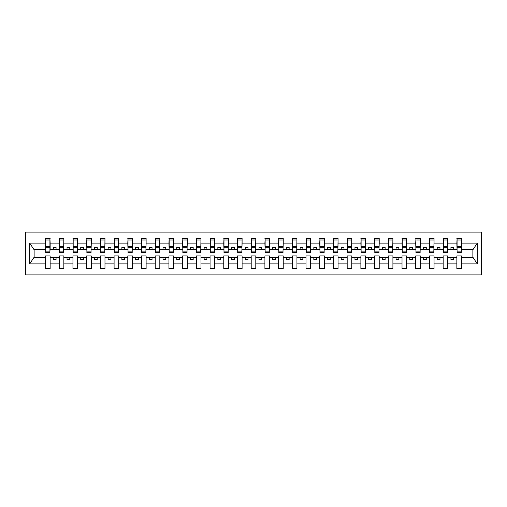 <?xml version="1.0" encoding="UTF-8"?>
<svg xmlns="http://www.w3.org/2000/svg" width="507" height="507" viewBox="0 0 507 507"><rect width="100%" height="100%" fill="white"/><g stroke="black" fill="none" stroke-linecap="round" stroke-linejoin="round"><path stroke-width="0.76" d="M25.35 274.889L481.65 274.889L481.65 232.111L25.35 232.111L25.35 274.889M461.25 251.085L461.465 249.444L473.094 249.444L477.309 243.107L477.309 263.894L461.465 263.894L461.465 255.915L456.858 255.915L456.858 257.556L447.757 257.556L447.757 255.915L443.15 255.915L443.15 257.556L434.043 257.556L434.043 255.915L429.442 255.915L429.442 257.556L420.335 257.556L420.335 255.915L415.727 255.915L415.727 257.556L406.627 257.556L406.627 255.915L402.019 255.915L402.019 257.556L392.912 257.556L392.912 255.915L388.305 255.915L388.305 257.556L379.204 257.556L379.204 255.915L374.597 255.915L374.597 257.556L365.49 257.556L365.49 255.915L360.883 255.915L360.883 257.556L351.782 257.556L351.782 255.915L347.175 255.915L347.175 257.556L338.068 257.556L338.068 255.915L333.46 255.915L333.46 257.556L324.36 257.556L324.36 255.915L319.752 255.915L319.752 257.556L310.645 257.556L310.645 255.915L306.038 255.915L306.038 257.556L296.937 257.556L296.937 255.915L292.33 255.915L292.33 257.556L283.223 257.556L283.223 255.915L278.616 255.915L278.616 257.556L269.515 257.556L269.515 255.915L264.908 255.915L264.908 257.556L255.801 257.556L255.801 255.915L251.199 255.915L251.199 257.556L242.093 257.556L242.093 255.915L237.485 255.915L237.485 257.556L228.384 257.556L228.384 255.915L223.777 255.915L223.777 257.556L214.67 257.556L214.67 255.915L210.063 255.915L210.063 257.556L200.962 257.556L200.962 255.915L196.355 255.915L196.355 257.556L187.248 257.556L187.248 255.915L182.64 255.915L182.64 257.556L173.54 257.556L173.54 255.915L168.932 255.915L168.932 257.556L159.825 257.556L159.825 255.915L155.218 255.915L155.218 257.556L146.117 257.556L146.117 255.915L141.51 255.915L141.51 257.556L132.403 257.556L132.403 255.915L127.796 255.915L127.796 257.556L118.695 257.556L118.695 255.915L114.088 255.915L114.088 257.556L104.981 257.556L104.981 255.915L100.373 255.915L100.373 257.556L91.273 257.556L91.273 255.915L86.665 255.915L86.665 257.556L77.558 257.556L77.558 255.915L72.957 255.915L72.957 257.556L63.85 257.556L63.85 255.915L59.243 255.915L59.243 257.556L50.142 257.556L50.142 255.915L45.535 255.915L45.535 257.556L33.906 257.556L29.691 263.894L29.691 243.107L33.906 249.444L45.535 249.444L45.535 243.107L29.691 243.107M461.465 263.894L461.465 268.583L456.858 268.583L456.858 257.556M456.858 263.894L447.757 263.894L447.757 268.583L443.15 268.583L443.15 257.556M447.757 263.894L447.757 257.556M443.15 263.894L434.043 263.894L434.043 268.583L429.442 268.583L429.442 257.556M434.043 263.894L434.043 257.556M429.442 263.894L420.335 263.894L420.335 268.583L415.727 268.583L415.727 257.556M420.335 263.894L420.335 257.556M415.727 263.894L406.627 263.894L406.627 268.583L402.019 268.583L402.019 257.556M406.627 263.894L406.627 257.556M402.019 263.894L392.912 263.894L392.912 268.583L388.305 268.583L388.305 257.556M392.912 263.894L392.912 257.556M388.305 263.894L379.204 263.894L379.204 268.583L374.597 268.583L374.597 257.556M379.204 263.894L379.204 257.556M374.597 263.894L365.49 263.894L365.49 268.583L360.883 268.583L360.883 257.556M365.49 263.894L365.49 257.556M360.883 263.894L351.782 263.894L351.782 268.583L347.175 268.583L347.175 257.556M351.782 263.894L351.782 257.556M347.175 263.894L338.068 263.894L338.068 268.583L333.46 268.583L333.46 257.556M338.068 263.894L338.068 257.556M333.46 263.894L324.36 263.894L324.36 268.583L319.752 268.583L319.752 257.556M324.36 263.894L324.36 257.556M319.752 263.894L310.645 263.894L310.645 268.583L306.038 268.583L306.038 257.556M310.645 263.894L310.645 257.556M306.038 263.894L296.937 263.894L296.937 268.583L292.33 268.583L292.33 257.556M296.937 263.894L296.937 257.556M292.33 263.894L283.223 263.894L283.223 268.583L278.616 268.583L278.616 257.556M283.223 263.894L283.223 257.556M278.616 263.894L269.515 263.894L269.515 268.583L264.908 268.583L264.908 257.556M269.515 263.894L269.515 257.556M264.908 263.894L255.801 263.894L255.801 268.583L251.199 268.583L251.199 257.556M255.801 263.894L255.801 257.556M251.199 263.894L242.093 263.894L242.093 268.583L237.485 268.583L237.485 257.556M242.093 263.894L242.093 257.556M237.485 263.894L228.384 263.894L228.384 268.583L223.777 268.583L223.777 257.556M228.384 263.894L228.384 257.556M223.777 263.894L214.67 263.894L214.67 268.583L210.063 268.583L210.063 257.556M214.67 263.894L214.67 257.556M210.063 263.894L200.962 263.894L200.962 268.583L196.355 268.583L196.355 257.556M200.962 263.894L200.962 257.556M196.355 263.894L187.248 263.894L187.248 268.583L182.64 268.583L182.64 257.556M187.248 263.894L187.248 257.556M182.64 263.894L173.54 263.894L173.54 268.583L168.932 268.583L168.932 257.556M173.54 263.894L173.54 257.556M168.932 263.894L159.825 263.894L159.825 268.583L155.218 268.583L155.218 257.556M159.825 263.894L159.825 257.556M155.218 263.894L146.117 263.894L146.117 268.583L141.51 268.583L141.51 257.556M146.117 263.894L146.117 257.556M141.51 263.894L132.403 263.894L132.403 268.583L127.796 268.583L127.796 257.556M132.403 263.894L132.403 257.556M127.796 263.894L118.695 263.894L118.695 268.583L114.088 268.583L114.088 257.556M118.695 263.894L118.695 257.556M114.088 263.894L104.981 263.894L104.981 268.583L100.373 268.583L100.373 257.556M104.981 263.894L104.981 257.556M100.373 263.894L91.273 263.894L91.273 268.583L86.665 268.583L86.665 257.556M91.273 263.894L91.273 257.556M86.665 263.894L77.558 263.894L77.558 268.583L72.957 268.583L72.957 257.556M77.558 263.894L77.558 257.556M72.957 263.894L63.85 263.894L63.85 268.583L59.243 268.583L59.243 257.556M63.85 263.894L63.85 257.556M457.08 251.909L461.25 251.909L461.25 252.568L457.08 252.568L457.08 238.417L456.858 243.107L447.757 243.107L447.535 251.085M457.08 251.085L456.858 243.107M443.372 251.909L447.535 251.909L447.535 252.568L443.372 252.568L443.372 238.417L443.15 243.107L434.043 243.107L433.827 251.085M443.372 251.085L443.15 243.107M429.657 251.909L433.827 251.909L433.827 252.568L429.657 252.568L429.657 238.417L429.442 243.107L420.335 243.107L420.113 251.085M429.657 251.085L429.442 243.107M415.949 251.909L420.113 251.909L420.113 252.568L415.949 252.568L415.949 238.417L415.727 243.107L406.627 243.107L406.405 251.085M415.949 251.085L415.727 243.107M402.235 251.909L406.405 251.909L406.405 252.568L402.235 252.568L402.235 238.417L402.019 243.107L392.912 243.107L392.691 251.085M402.235 251.085L402.019 243.107M388.527 251.909L392.691 251.909L392.691 252.568L388.527 252.568L388.527 238.417L388.305 243.107L379.204 243.107L378.983 251.085M388.527 251.085L388.305 243.107M374.812 251.909L378.983 251.909L378.983 252.568L374.812 252.568L374.812 238.417L374.597 243.107L365.49 243.107L365.274 251.085M374.812 251.085L374.597 243.107M361.104 251.909L365.274 251.909L365.274 252.568L361.104 252.568L361.104 238.417L360.883 243.107L351.782 243.107L351.56 251.085M361.104 251.085L360.883 243.107M347.39 251.909L351.56 251.909L351.56 252.568L347.39 252.568L347.39 238.417L347.175 243.107L338.068 243.107L337.852 251.085M347.39 251.085L347.175 243.107M333.682 251.909L337.852 251.909L337.852 252.568L333.682 252.568L333.682 238.417L333.46 243.107L324.36 243.107L324.138 251.085M333.682 251.085L333.46 243.107M319.968 251.909L324.138 251.909L324.138 252.568L319.968 252.568L319.968 238.417L319.752 243.107L310.645 243.107L310.43 251.085M319.968 251.085L319.752 243.107M306.26 251.909L310.43 251.909L310.43 252.568L306.26 252.568L306.26 238.417L306.038 243.107L296.937 243.107L296.715 251.085M306.26 251.085L306.038 243.107M292.552 251.909L296.715 251.909L296.715 252.568L292.552 252.568L292.552 238.417L292.33 243.107L283.223 243.107L283.007 251.085M292.552 251.085L292.33 243.107M278.837 251.909L283.007 251.909L283.007 252.568L278.837 252.568L278.837 238.417L278.616 243.107L269.515 243.107L269.293 251.085M278.837 251.085L278.616 243.107M265.129 251.909L269.293 251.909L269.293 252.568L265.129 252.568L265.129 238.417L264.908 243.107L255.801 243.107L255.585 251.085M265.129 251.085L264.908 243.107M251.415 251.909L255.585 251.909L255.585 252.568L251.415 252.568L251.415 238.417L251.199 243.107L242.093 243.107L241.871 251.085M251.415 251.085L251.199 243.107M237.707 251.909L241.871 251.909L241.871 252.568L237.707 252.568L237.707 238.417L237.485 243.107L228.384 243.107L228.163 251.085M237.707 251.085L237.485 243.107M223.993 251.909L228.163 251.909L228.163 252.568L223.993 252.568L223.993 238.417L223.777 243.107L214.67 243.107L214.448 251.085M223.993 251.085L223.777 243.107M210.285 251.909L214.448 251.909L214.448 252.568L210.285 252.568L210.285 238.417L210.063 243.107L200.962 243.107L200.74 251.085M210.285 251.085L210.063 243.107M196.57 251.909L200.74 251.909L200.74 252.568L196.57 252.568L196.57 238.417L196.355 243.107L187.248 243.107L187.032 251.085M196.57 251.085L196.355 243.107M182.862 251.909L187.032 251.909L187.032 252.568L182.862 252.568L182.862 238.417L182.64 243.107L173.54 243.107L173.318 251.085M182.862 251.085L182.64 243.107M169.148 251.909L173.318 251.909L173.318 252.568L169.148 252.568L169.148 238.417L168.932 243.107L159.825 243.107L159.61 251.085M169.148 251.085L168.932 243.107M155.44 251.909L159.61 251.909L159.61 252.568L155.44 252.568L155.44 238.417L155.218 243.107L146.117 243.107L145.896 251.085M155.44 251.085L155.218 243.107M141.726 251.909L145.896 251.909L145.896 252.568L141.726 252.568L141.726 238.417L141.51 243.107L132.403 243.107L132.188 251.085M141.726 251.085L141.51 243.107M128.018 251.909L132.188 251.909L132.188 252.568L128.018 252.568L128.018 238.417L127.796 243.107L118.695 243.107L118.473 251.085M128.018 251.085L127.796 243.107M114.309 251.909L118.473 251.909L118.473 252.568L114.309 252.568L114.309 238.417L114.088 243.107L104.981 243.107L104.765 251.085M114.309 251.085L114.088 243.107M100.595 251.909L104.765 251.909L104.765 252.568L100.595 252.568L100.595 238.417L100.373 243.107L91.273 243.107L91.051 251.085M100.595 251.085L100.373 243.107M86.887 251.909L91.051 251.909L91.051 252.568L86.887 252.568L86.887 238.417L86.665 243.107L77.558 243.107L77.343 251.085M86.887 251.085L86.665 243.107M73.173 251.909L77.343 251.909L77.343 252.568L73.173 252.568L73.173 238.417L72.957 243.107L63.85 243.107L63.629 251.085M73.173 251.085L72.957 243.107M59.465 251.909L63.629 251.909L63.629 252.568L59.465 252.568L59.465 238.417L59.243 243.107L50.142 243.107L49.92 238.417L49.92 252.568L45.75 252.568L45.75 247.784L49.92 247.784M59.465 251.085L59.243 243.107M59.243 263.894L50.142 263.894L50.142 268.583L45.535 268.583L45.535 257.556M50.142 263.894L50.142 257.556M45.75 247.784L45.75 238.417L45.535 243.107M45.535 249.444L45.75 251.085M461.465 249.444L461.25 238.417L461.25 251.909M443.15 238.417L447.757 238.417L447.757 243.107M429.442 238.417L434.043 238.417L434.043 243.107M415.727 238.417L420.335 238.417L420.335 243.107M402.019 238.417L406.627 238.417L406.627 243.107M388.305 238.417L392.912 238.417L392.912 243.107M374.597 238.417L379.204 238.417L379.204 243.107M360.883 238.417L365.49 238.417L365.49 243.107M347.175 238.417L351.782 238.417L351.782 243.107M333.46 238.417L338.068 238.417L338.068 243.107M319.752 238.417L324.36 238.417L324.36 243.107M306.038 238.417L310.645 238.417L310.645 243.107M292.33 238.417L296.937 238.417L296.937 243.107M278.616 238.417L283.223 238.417L283.223 243.107M264.908 238.417L269.515 238.417L269.515 243.107M251.199 238.417L255.801 238.417L255.801 243.107M237.485 238.417L242.093 238.417L242.093 243.107M223.777 238.417L228.384 238.417L228.384 243.107M210.063 238.417L214.67 238.417L214.67 243.107M196.355 238.417L200.962 238.417L200.962 243.107M182.64 238.417L187.248 238.417L187.248 243.107M168.932 238.417L173.54 238.417L173.54 243.107M155.218 238.417L159.825 238.417L159.825 243.107M141.51 238.417L146.117 238.417L146.117 243.107M127.796 238.417L132.403 238.417L132.403 243.107M114.088 238.417L118.695 238.417L118.695 243.107M100.373 238.417L104.981 238.417L104.981 243.107M86.665 238.417L91.273 238.417L91.273 243.107M72.957 238.417L77.558 238.417L77.558 243.107M59.243 238.417L63.85 238.417L63.85 243.107M477.309 243.107L461.465 243.107M45.535 263.894L29.691 263.894M45.535 238.417L50.142 238.417M456.858 238.417L461.465 238.417M456.858 249.444L453.683 249.444L453.683 247.359L450.938 247.359L450.938 249.444L453.683 249.444M450.938 249.444L447.757 249.444M450.938 257.556L450.938 259.641L453.683 259.641L453.683 257.556M443.15 249.444L439.968 249.444L439.968 247.359L437.224 247.359L437.224 249.444L439.968 249.444M437.224 249.444L434.043 249.444M437.224 257.556L437.224 259.641L439.968 259.641L439.968 257.556M429.442 249.444L426.26 249.444L426.26 247.359L423.516 247.359L423.516 249.444L426.26 249.444M423.516 249.444L420.335 249.444M423.516 257.556L423.516 259.641L426.26 259.641L426.26 257.556M415.727 249.444L412.546 249.444L412.546 247.359L409.802 247.359L409.802 249.444L412.546 249.444M409.802 249.444L406.627 249.444M409.802 257.556L409.802 259.641L412.546 259.641L412.546 257.556M402.019 249.444L398.838 249.444L398.838 247.359L396.094 247.359L396.094 249.444L398.838 249.444M396.094 249.444L392.912 249.444M396.094 257.556L396.094 259.641L398.838 259.641L398.838 257.556M388.305 249.444L385.124 249.444L385.124 247.359L382.386 247.359L382.386 249.444L385.124 249.444M382.386 249.444L379.204 249.444M382.386 257.556L382.386 259.641L385.124 259.641L385.124 257.556M374.597 249.444L371.416 249.444L371.416 247.359L368.671 247.359L368.671 249.444L371.416 249.444M368.671 249.444L365.49 249.444M368.671 257.556L368.671 259.641L371.416 259.641L371.416 257.556M360.883 249.444L357.701 249.444L357.701 247.359L354.963 247.359L354.963 249.444L357.701 249.444M354.963 249.444L351.782 249.444M354.963 257.556L354.963 259.641L357.701 259.641L357.701 257.556M347.175 249.444L343.993 249.444L343.993 247.359L341.249 247.359L341.249 249.444L343.993 249.444M341.249 249.444L338.068 249.444M341.249 257.556L341.249 259.641L343.993 259.641L343.993 257.556M333.46 249.444L330.279 249.444L330.279 247.359L327.541 247.359L327.541 249.444L330.279 249.444M327.541 249.444L324.36 249.444M327.541 257.556L327.541 259.641L330.279 259.641L330.279 257.556M319.752 249.444L316.571 249.444L316.571 247.359L313.827 247.359L313.827 249.444L316.571 249.444M313.827 249.444L310.645 249.444M313.827 257.556L313.827 259.641L316.571 259.641L316.571 257.556M306.038 249.444L302.856 249.444L302.856 247.359L300.119 247.359L300.119 249.444L302.856 249.444M300.119 249.444L296.937 249.444M300.119 257.556L300.119 259.641L302.856 259.641L302.856 257.556M292.33 249.444L289.148 249.444L289.148 247.359L286.404 247.359L286.404 249.444L289.148 249.444M286.404 249.444L283.223 249.444M286.404 257.556L286.404 259.641L289.148 259.641L289.148 257.556M278.616 249.444L275.44 249.444L275.44 247.359L272.696 247.359L272.696 249.444L275.44 249.444M272.696 249.444L269.515 249.444M272.696 257.556L272.696 259.641L275.44 259.641L275.44 257.556M264.908 249.444L261.726 249.444L261.726 247.359L258.982 247.359L258.982 249.444L261.726 249.444M258.982 249.444L255.801 249.444M258.982 257.556L258.982 259.641L261.726 259.641L261.726 257.556M251.199 249.444L248.018 249.444L248.018 247.359L245.274 247.359L245.274 249.444L248.018 249.444M245.274 249.444L242.093 249.444M245.274 257.556L245.274 259.641L248.018 259.641L248.018 257.556M237.485 249.444L234.304 249.444L234.304 247.359L231.56 247.359L231.56 249.444L234.304 249.444M231.56 249.444L228.384 249.444M231.56 257.556L231.56 259.641L234.304 259.641L234.304 257.556M223.777 249.444L220.596 249.444L220.596 247.359L217.852 247.359L217.852 249.444L220.596 249.444M217.852 249.444L214.67 249.444M217.852 257.556L217.852 259.641L220.596 259.641L220.596 257.556M210.063 249.444L206.881 249.444L206.881 247.359L204.144 247.359L204.144 249.444L206.881 249.444M204.144 249.444L200.962 249.444M204.144 257.556L204.144 259.641L206.881 259.641L206.881 257.556M196.355 249.444L193.173 249.444L193.173 247.359L190.429 247.359L190.429 249.444L193.173 249.444M190.429 249.444L187.248 249.444M190.429 257.556L190.429 259.641L193.173 259.641L193.173 257.556M182.64 249.444L179.459 249.444L179.459 247.359L176.721 247.359L176.721 249.444L179.459 249.444M176.721 249.444L173.54 249.444M176.721 257.556L176.721 259.641L179.459 259.641L179.459 257.556M168.932 249.444L165.751 249.444L165.751 247.359L163.007 247.359L163.007 249.444L165.751 249.444M163.007 249.444L159.825 249.444M163.007 257.556L163.007 259.641L165.751 259.641L165.751 257.556M155.218 249.444L152.037 249.444L152.037 247.359L149.299 247.359L149.299 249.444L152.037 249.444M149.299 249.444L146.117 249.444M149.299 257.556L149.299 259.641L152.037 259.641L152.037 257.556M141.51 249.444L138.329 249.444L138.329 247.359L135.584 247.359L135.584 249.444L138.329 249.444M135.584 249.444L132.403 249.444M135.584 257.556L135.584 259.641L138.329 259.641L138.329 257.556M127.796 249.444L124.614 249.444L124.614 247.359L121.876 247.359L121.876 249.444L124.614 249.444M121.876 249.444L118.695 249.444M121.876 257.556L121.876 259.641L124.614 259.641L124.614 257.556M114.088 249.444L110.906 249.444L110.906 247.359L108.162 247.359L108.162 249.444L110.906 249.444M108.162 249.444L104.981 249.444M108.162 257.556L108.162 259.641L110.906 259.641L110.906 257.556M100.373 249.444L97.198 249.444L97.198 247.359L94.454 247.359L94.454 249.444L97.198 249.444M94.454 249.444L91.273 249.444M94.454 257.556L94.454 259.641L97.198 259.641L97.198 257.556M86.665 249.444L83.484 249.444L83.484 247.359L80.74 247.359L80.74 249.444L83.484 249.444M80.74 249.444L77.558 249.444M80.74 257.556L80.74 259.641L83.484 259.641L83.484 257.556M72.957 249.444L69.776 249.444L69.776 247.359L67.032 247.359L67.032 249.444L69.776 249.444M67.032 249.444L63.85 249.444M67.032 257.556L67.032 259.641L69.776 259.641L69.776 257.556M59.243 249.444L56.062 249.444L56.062 247.359L53.317 247.359L53.317 249.444L56.062 249.444M53.317 249.444L50.142 249.444L50.142 243.107M53.317 257.556L53.317 259.641L56.062 259.641L56.062 257.556M50.142 249.444L49.92 251.085M477.309 263.894L473.094 257.556L461.465 257.556M34.127 249.444L34.127 257.556M472.873 257.556L472.873 249.444M45.75 246.719L49.92 246.719M63.85 238.417L63.629 251.909M59.465 247.784L63.629 247.784M59.465 246.719L63.629 246.719M77.558 238.417L77.343 251.909M73.173 247.784L77.343 247.784M73.173 246.719L77.343 246.719M91.273 238.417L91.051 251.909M86.887 247.784L91.051 247.784M86.887 246.719L91.051 246.719M104.981 238.417L104.765 251.909M100.595 247.784L104.765 247.784M100.595 246.719L104.765 246.719M118.695 238.417L118.473 251.909M114.309 247.784L118.473 247.784M114.309 246.719L118.473 246.719M132.403 238.417L132.188 251.909M128.018 247.784L132.188 247.784M128.018 246.719L132.188 246.719M146.117 238.417L145.896 251.909M141.726 247.784L145.896 247.784M141.726 246.719L145.896 246.719M159.825 238.417L159.61 251.909M155.44 247.784L159.61 247.784M155.44 246.719L159.61 246.719M173.54 238.417L173.318 251.909M169.148 247.784L173.318 247.784M169.148 246.719L173.318 246.719M187.248 238.417L187.032 251.909M182.862 247.784L187.032 247.784M182.862 246.719L187.032 246.719M200.962 238.417L200.74 251.909M196.57 247.784L200.74 247.784M196.57 246.719L200.74 246.719M214.67 238.417L214.448 251.909M210.285 247.784L214.448 247.784M210.285 246.719L214.448 246.719M228.384 238.417L228.163 251.909M223.993 247.784L228.163 247.784M223.993 246.719L228.163 246.719M242.093 238.417L241.871 251.909M237.707 247.784L241.871 247.784M237.707 246.719L241.871 246.719M255.801 238.417L255.585 251.909M251.415 247.784L255.585 247.784M251.415 246.719L255.585 246.719M269.515 238.417L269.293 251.909M265.129 247.784L269.293 247.784M265.129 246.719L269.293 246.719M283.223 238.417L283.007 251.909M278.837 247.784L283.007 247.784M278.837 246.719L283.007 246.719M296.937 238.417L296.715 251.909M292.552 247.784L296.715 247.784M292.552 246.719L296.715 246.719M310.645 238.417L310.43 251.909M306.26 247.784L310.43 247.784M306.26 246.719L310.43 246.719M324.36 238.417L324.138 251.909M319.968 247.784L324.138 247.784M319.968 246.719L324.138 246.719M338.068 238.417L337.852 251.909M333.682 247.784L337.852 247.784M333.682 246.719L337.852 246.719M351.782 238.417L351.56 251.909M347.39 247.784L351.56 247.784M347.39 246.719L351.56 246.719M365.49 238.417L365.274 251.909M361.104 247.784L365.274 247.784M361.104 246.719L365.274 246.719M379.204 238.417L378.983 251.909M374.812 247.784L378.983 247.784M374.812 246.719L378.983 246.719M392.912 238.417L392.691 251.909M388.527 247.784L392.691 247.784M388.527 246.719L392.691 246.719M406.627 238.417L406.405 251.909M402.235 247.784L406.405 247.784M402.235 246.719L406.405 246.719M420.335 238.417L420.113 251.909M415.949 247.784L420.113 247.784M415.949 246.719L420.113 246.719M434.043 238.417L433.827 251.909M429.657 247.784L433.827 247.784M429.657 246.719L433.827 246.719M447.757 238.417L447.535 251.909M443.372 247.784L447.535 247.784M443.372 246.719L447.535 246.719M457.08 247.784L461.25 247.784M457.08 246.719L461.25 246.719M45.75 251.909L49.92 251.909M45.75 240.007L49.92 240.007M59.465 240.007L63.629 240.007M73.173 240.007L77.343 240.007M86.887 240.007L91.051 240.007M100.595 240.007L104.765 240.007M114.309 240.007L118.473 240.007M128.018 240.007L132.188 240.007M141.726 240.007L145.896 240.007M155.44 240.007L159.61 240.007M169.148 240.007L173.318 240.007M182.862 240.007L187.032 240.007M196.57 240.007L200.74 240.007M210.285 240.007L214.448 240.007M223.993 240.007L228.163 240.007M237.707 240.007L241.871 240.007M251.415 240.007L255.585 240.007M265.129 240.007L269.293 240.007M278.837 240.007L283.007 240.007M292.552 240.007L296.715 240.007M306.26 240.007L310.43 240.007M319.968 240.007L324.138 240.007M333.682 240.007L337.852 240.007M347.39 240.007L351.56 240.007M361.104 240.007L365.274 240.007M374.812 240.007L378.983 240.007M388.527 240.007L392.691 240.007M402.235 240.007L406.405 240.007M415.949 240.007L420.113 240.007M429.657 240.007L433.827 240.007M443.372 240.007L447.535 240.007M457.08 240.007L461.25 240.007"/></g></svg>
